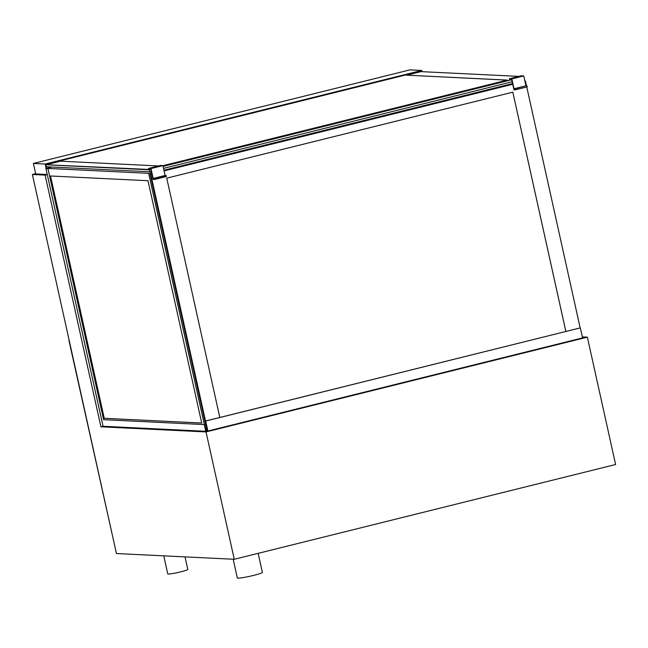 <?xml version="1.0" encoding="UTF-8"?>
<svg xmlns="http://www.w3.org/2000/svg" width="648" height="648" viewBox="0 0 648 648"><rect width="100%" height="100%" fill="white"/><g stroke="black" fill="none" stroke-linecap="round" stroke-linejoin="round"><path stroke-width="0.97" d="M111.966 533.393L68.915 340.305M258.163 553.343L262.391 572.395A12.83 1.069 167.5 0 1 251.934 575.797A12.83 1.069 167.5 0 1 237.946 578.129A12.83 1.069 167.5 0 1 237.33 577.951L233.183 559.232M185.012 556.883L187.79 569.438A10.263 0.859 167.5 0 1 179.431 572.16A10.263 0.859 167.5 0 1 168.237 574.031A10.263 0.859 167.5 0 1 167.751 573.885L163.75 555.846M46.502 168.431L45.927 168.577L103.056 426.279L100.918 426.813L45.109 175.106L47.255 174.571M35.656 173.672L32.4 174.482L45.109 175.106M100.918 426.813L206.032 431.924L587.363 337.163L582.674 336.936M587.363 337.163L615.6 464.519L234.26 559.281L116.438 553.546L32.4 174.482M234.26 559.281L206.032 431.924M206.85 430.483L206.137 430.661L204.404 424.586L148.708 173.34L46.543 168.367L51.905 167.03M204.792 424.61L104.117 419.71M103.056 426.279L205.772 431.276L204.314 424.724M205.772 431.276L207.571 430.418L150.773 174.215L151.883 173.939L150.773 174.215L205.489 421.03L219.81 417.474L166.747 178.151L512.819 92.154L565.858 331.476L580.171 327.92L526.759 86.986M103.64 419.823L47.96 168.674L48.438 168.561M45.927 168.577L47.96 168.674M581.045 331.104L582.495 337.657M204.404 424.586L148.708 173.34L151.592 172.619M206.113 430.547L206.825 430.385M525.123 81.089L524.645 79.915M50.479 175.981L147.995 180.727L201.714 423.047L104.198 418.3L50.479 175.981M201.714 423.031L104.247 418.292L50.528 175.989M148.708 173.34L46.494 168.375L148.708 173.34M204.379 424.707L148.659 173.348M46.632 168.342L45.757 164.406L421.378 71.061L421.508 71.653M421.743 70.438L409.957 69.871L33.388 163.45L45.174 164.025L421.743 70.438L422.018 71.677M46.17 168.521L45.174 164.025M33.388 163.45L35.713 173.939L47.239 174.498M158.541 165.945L60.637 161.182L46.332 164.738L150.482 169.525L149.364 169.8L149.81 171.801L151.332 171.42M163.539 168.383L512.171 81.745M524.378 78.716L523.916 76.634M149.81 171.801L46.283 166.755M420.835 71.669L419.24 71.588M511.329 79.85L163.094 166.39L511.329 79.85M46.332 164.738L149.364 169.8L45.838 164.762M151.851 173.761L150.15 174.182L206.955 430.385L207.571 430.418L205.675 421.038L207.895 431.025L206.963 430.985M150.15 174.182L150.773 174.215L205.505 421.03M512.576 83.568L163.936 170.205M526.5 85.844L525.455 81.105L524.904 81.081M164.098 170.902L512.73 84.272M150.773 174.215L151.891 173.939M525.455 81.105L524.937 81.235M512.819 92.154L565.874 331.476L219.81 417.474M509.36 78.764L509.587 79.761L511.758 79.866L513.945 89.756L515.33 89.829L515.103 88.825L514.034 88.776L511.839 78.886L509.36 78.764L521.275 75.8L523.762 75.921L511.839 78.886M514.034 88.776L525.949 85.811L523.762 75.921M515.103 88.825L525.949 85.811M515.33 89.829L527.245 86.864L527.018 85.868M148.522 168.44L148.74 169.436L150.911 169.541L153.106 179.431L154.483 179.496L154.264 178.5L153.195 178.443L151 168.561L148.522 168.44L160.437 165.475L162.915 165.596L151 168.561M154.483 179.496L166.398 176.54L166.18 175.535L165.11 175.487L162.915 165.596M165.11 175.487L153.195 178.443M166.18 175.535L154.264 178.5M507.23 80.125L406.701 75.184L507.392 80.085L162.94 165.686M518.91 76.391L420.998 71.628L406.701 75.184M149.356 169.752L150.304 169.509M163.085 166.342L511.151 79.842M580.171 327.92L205.675 421.038M580.341 327.929L582.56 337.916L207.895 431.025"/></g></svg>
